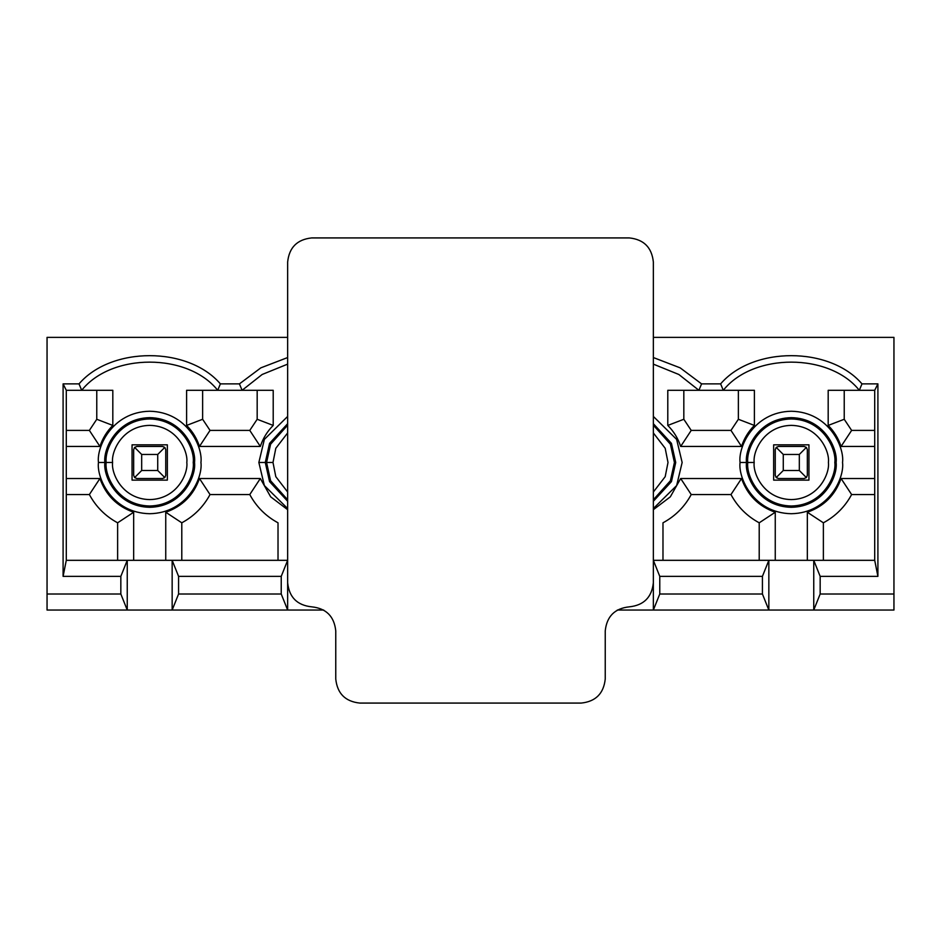 <?xml version="1.0" encoding="UTF-8"?>
<svg xmlns="http://www.w3.org/2000/svg" width="941" height="941" viewBox="0 0 941 941"><rect width="100%" height="100%" fill="white"/><g stroke="black" fill="none" stroke-linecap="round" stroke-linejoin="round"><path stroke-width="1.41" d="M659.77 594.006L762.422 594.006L762.422 576.362L659.77 576.362L659.77 594.006L653.348 610.05L768.844 610.05L762.422 594.006L659.77 594.006L659.77 576.362L762.422 576.362L768.844 560.318L653.348 560.318L659.77 576.362L653.348 560.318L813.753 560.318L820.164 576.362L877.906 576.362L874.707 560.318L813.753 560.318L874.707 560.318L874.707 390.303L828.186 390.303L874.707 390.303L877.906 383.881L877.906 576.362L820.164 576.362L820.164 594.006L813.753 610.05L893.95 610.05L893.95 594.006L820.164 594.006L893.95 594.006L893.95 337.372L653.348 337.372L893.95 337.372L893.95 610.05L617.296 610.05L653.348 610.05L659.77 594.006M807.331 560.318L807.331 512.245C823.963 506.387 835.208 495.142 841.066 478.522L874.707 478.522L841.066 478.522C835.208 495.142 823.963 506.387 807.331 512.245L807.331 560.318M874.707 446.446L841.066 446.446C838.443 438.412 834.149 431.401 828.186 425.426L828.186 390.303L828.186 425.426C834.149 431.401 838.443 438.412 841.066 446.446L874.707 446.446M723.288 390.303L754.4 390.303L754.4 425.426C748.436 431.401 744.143 438.412 741.532 446.446L680.672 446.446C678.049 438.412 673.756 431.401 667.792 425.426L667.792 390.303L723.288 390.303L720.618 383.881L701.574 383.881L698.904 390.303L667.792 390.303L667.792 425.426C673.756 431.401 678.049 438.412 680.672 446.446L741.532 446.446L730.969 430.402L738.367 419.274L738.367 390.303L738.367 419.274L754.4 425.426L754.4 390.303L698.904 390.303L678.861 374.494L653.348 364.132L678.861 374.494L698.904 390.303L701.574 383.881L720.618 383.881C752.824 346.264 829.762 346.264 861.98 383.881L877.906 383.881L861.98 383.881L859.309 390.303C829.397 352.746 753.188 352.746 723.288 390.303C753.188 352.746 829.397 352.746 859.309 390.303L861.98 383.881C829.762 346.264 752.824 346.264 720.618 383.881L723.288 390.303M242.096 390.303L273.208 390.303L273.208 425.426C267.244 431.401 262.951 438.412 260.328 446.446L199.468 446.446C196.857 438.412 192.564 431.401 186.6 425.426L186.6 390.303L242.096 390.303L239.426 383.881L220.382 383.881L217.712 390.303L186.6 390.303L186.6 425.426C192.564 431.401 196.857 438.412 199.468 446.446L260.328 446.446L249.777 430.402L257.175 419.274L257.175 390.303L257.175 419.274L273.208 425.426L273.208 390.303L217.712 390.303C187.812 352.746 111.603 352.746 81.691 390.303L112.814 390.303L112.814 425.426C106.851 431.401 102.557 438.412 99.934 446.446L66.293 446.446L99.934 446.446C102.557 438.412 106.851 431.401 112.814 425.426L112.814 390.303L66.293 390.303L81.691 390.303L79.02 383.881C111.238 346.264 188.176 346.264 220.382 383.881L239.426 383.881L260.845 367.849L287.652 357.545L260.845 367.849L239.426 383.881L242.096 390.303L262.139 374.494L287.652 364.132L262.139 374.494L242.096 390.303M66.293 478.522L99.934 478.522C105.792 495.142 117.037 506.387 133.669 512.245L133.669 560.318L133.669 512.245C117.037 506.387 105.792 495.142 99.934 478.522L66.293 478.522M165.745 560.318L165.745 512.245C182.366 506.387 193.611 495.142 199.468 478.522L260.328 478.522L270.667 496.824L287.652 509.704L270.667 496.824L260.328 478.522L199.468 478.522C193.611 495.142 182.366 506.387 165.745 512.245L165.745 560.318M653.348 509.704L670.333 496.824L680.672 478.522L741.532 478.522C747.389 495.142 758.634 506.387 775.255 512.245L775.255 560.318L775.255 512.245C758.634 506.387 747.389 495.142 741.532 478.522L680.672 478.522L670.333 496.824L653.348 509.704M653.348 416.428L676.638 439.388L682.143 462.478L676.638 485.568L653.348 508.54L676.638 485.568L682.143 462.478L676.638 439.388L653.348 416.428M258.857 462.478L264.362 439.388L287.652 416.428L264.362 439.388L258.857 462.478L264.362 485.568L287.652 508.54L264.362 485.568L258.857 462.478L265.28 462.478L269.549 481.592L287.652 501.282L269.549 481.592L265.28 462.478L269.549 443.376L287.652 423.685L269.549 443.376L265.28 462.478L258.857 462.478M98.464 462.478C96.405 447.493 111.779 411.935 149.701 411.241C187.635 411.935 203.009 447.493 200.939 462.478C203.009 477.463 187.635 513.021 149.701 513.715C111.779 513.021 96.405 477.463 98.464 462.478C96.405 477.463 111.779 513.021 149.701 513.715C187.635 513.021 203.009 477.463 200.939 462.478C203.009 447.493 187.635 411.935 149.701 411.241C111.779 411.935 96.405 447.493 98.464 462.478L104.874 462.478C103.075 475.593 116.519 506.693 149.701 507.305C182.883 506.693 196.328 475.593 194.528 462.478C196.328 449.363 182.883 418.263 149.701 417.651C116.519 418.263 103.075 449.363 104.874 462.478C103.075 449.363 116.519 418.263 149.701 417.651C182.883 418.263 196.328 449.363 194.528 462.478L193.223 462.478C194.975 475.217 181.919 505.411 149.701 505.999C117.496 505.411 104.427 475.217 106.18 462.478C104.427 449.751 117.496 419.545 149.701 418.957C181.919 419.545 194.975 449.751 193.223 462.478L194.528 462.478C196.328 475.593 182.883 506.693 149.701 507.305C116.519 506.693 103.075 475.593 104.874 462.478L98.464 462.478M740.061 462.478C737.991 447.493 753.365 411.935 791.299 411.241C829.221 411.935 844.595 447.493 842.536 462.478C844.595 477.463 829.221 513.021 791.299 513.715C753.365 513.021 737.991 477.463 740.061 462.478C737.991 477.463 753.365 513.021 791.299 513.715C829.221 513.021 844.595 477.463 842.536 462.478C844.595 447.493 829.221 411.935 791.299 411.241C753.365 411.935 737.991 447.493 740.061 462.478L746.472 462.478C744.672 475.593 758.117 506.693 791.299 507.305C824.481 506.693 837.925 475.593 836.126 462.478C837.925 449.363 824.481 418.263 791.299 417.651C758.117 418.263 744.672 449.363 746.472 462.478C744.672 449.363 758.117 418.263 791.299 417.651C824.481 418.263 837.925 449.363 836.126 462.478L834.82 462.478C836.573 475.217 823.504 505.411 791.299 505.999C759.081 505.411 746.025 475.217 747.777 462.478C746.025 449.751 759.081 419.545 791.299 418.957C823.504 419.545 836.573 449.751 834.82 462.478L836.126 462.478C837.925 475.593 824.481 506.693 791.299 507.305C758.117 506.693 744.672 475.593 746.472 462.478L740.061 462.478M178.578 594.006L281.23 594.006L281.23 576.362L178.578 576.362L178.578 594.006L172.156 610.05L287.652 610.05L281.23 594.006L178.578 594.006L178.578 576.362L281.23 576.362L287.652 560.318L172.156 560.318L178.578 576.362L172.156 560.318L287.652 560.318L281.23 576.362L281.23 594.006L287.652 610.05L127.247 610.05L120.836 594.006L47.05 594.006L47.05 610.05L127.247 610.05L47.05 610.05L47.05 594.006L120.836 594.006L120.836 576.362L127.247 560.318L66.293 560.318L63.094 576.362L120.836 576.362L63.094 576.362L63.094 383.881L79.02 383.881L63.094 383.881L66.293 390.303L66.293 560.318L172.156 560.318L172.156 610.05L178.578 594.006M653.348 357.545L680.155 367.849L701.574 383.881L680.155 367.849L653.348 357.545M287.652 337.372L47.05 337.372L47.05 594.006L47.05 337.372L287.652 337.372M323.704 610.05L287.652 610.05L287.652 560.318L287.652 610.05L323.704 610.05M112.591 462.478C111.097 473.335 122.236 499.083 149.701 499.589C177.179 499.083 188.306 473.335 186.812 462.478C188.306 451.621 177.179 425.873 149.701 425.367C122.236 425.873 111.097 451.621 112.591 462.478C111.097 451.621 122.236 425.873 149.701 425.367C177.179 425.873 188.306 451.621 186.812 462.478C188.306 473.335 177.179 499.083 149.701 499.589C122.236 499.083 111.097 473.335 112.591 462.478L106.18 462.478C104.427 475.217 117.496 505.411 149.701 505.999C181.919 505.411 194.975 475.217 193.223 462.478C194.975 449.751 181.919 419.545 149.701 418.957C117.496 419.545 104.427 449.751 106.18 462.478L112.591 462.478M167.345 480.122L132.058 480.122L132.058 444.834L167.345 444.834L167.345 480.122L167.345 444.834L132.058 444.834L132.058 480.122L167.345 480.122M210.031 430.402L249.777 430.402L210.031 430.402L199.468 446.446L210.031 430.402L202.633 419.274L210.031 430.402M202.633 390.303L202.633 419.274L186.6 425.426L202.633 419.274L202.633 390.303M66.293 430.402L89.371 430.402L96.77 419.274L96.77 390.303L96.77 419.274L112.814 425.426L96.77 419.274L89.371 430.402L99.934 446.446L89.371 430.402L66.293 430.402M117.625 560.318L117.625 522.808C105.404 516.197 95.982 506.787 89.371 494.554L66.293 494.554L89.371 494.554L99.934 478.522L89.371 494.554C95.982 506.787 105.404 516.197 117.625 522.808L133.669 512.245L117.625 522.808L117.625 560.318M278.018 560.318L278.018 522.808C265.797 516.197 256.387 506.787 249.777 494.554L210.031 494.554C203.421 506.787 194.011 516.197 181.789 522.808L181.789 560.318L181.789 522.808C194.011 516.197 203.421 506.787 210.031 494.554L249.777 494.554L260.328 478.522L249.777 494.554C256.387 506.787 265.797 516.197 278.018 522.808L278.018 560.318M199.468 478.522L210.031 494.554L199.468 478.522M165.745 512.245L181.789 522.808L165.745 512.245M120.836 576.362L120.836 594.006L127.247 610.05L127.247 560.318L120.836 576.362M127.247 560.318L127.247 610.05L172.156 610.05L172.156 560.318L127.247 560.318M79.02 383.881L81.691 390.303C111.603 352.746 187.812 352.746 217.712 390.303L220.382 383.881C188.176 346.264 111.238 346.264 79.02 383.881M287.652 499.765L270.608 480.769L266.574 462.478L270.608 444.187L287.652 425.203L270.608 444.187L266.574 462.478L270.608 480.769L287.652 499.765M272.996 462.478L275.807 476.675L287.652 492.025L275.807 476.675L272.996 462.478L275.807 448.292L287.652 432.931L275.807 448.292L272.996 462.478L266.574 462.478L272.996 462.478M260.328 446.446C262.951 438.412 267.244 431.401 273.208 425.426L257.175 419.274L249.777 430.402L260.328 446.446M674.426 462.478L670.392 480.769L653.348 499.765L670.392 480.769L674.426 462.478L675.72 462.478L671.451 443.376L653.348 423.685L671.451 443.376L675.72 462.478L674.426 462.478L670.392 444.187L653.348 425.203L670.392 444.187L674.426 462.478M653.348 501.282L671.451 481.592L675.72 462.478L671.451 481.592L653.348 501.282M653.348 492.025L665.193 476.675L668.004 462.478L665.193 448.292L653.348 432.931L665.193 448.292L668.004 462.478L665.193 476.675L653.348 492.025M691.223 430.402L730.969 430.402L691.223 430.402L680.672 446.446L691.223 430.402L683.825 419.274L691.223 430.402M683.825 390.303L683.825 419.274L667.792 425.426L683.825 419.274L683.825 390.303M759.211 560.318L759.211 522.808C746.989 516.197 737.579 506.787 730.969 494.554L691.223 494.554C684.613 506.787 675.203 516.197 662.982 522.808L662.982 560.318L662.982 522.808C675.203 516.197 684.613 506.787 691.223 494.554L730.969 494.554L741.532 478.522L730.969 494.554C737.579 506.787 746.989 516.197 759.211 522.808L775.255 512.245L759.211 522.808L759.211 560.318M680.672 478.522L691.223 494.554L680.672 478.522M653.348 560.318L653.348 610.05L653.348 560.318M754.188 462.478C752.694 473.335 763.821 499.083 791.299 499.589C818.764 499.083 829.903 473.335 828.409 462.478C829.903 451.621 818.764 425.873 791.299 425.367C763.821 425.873 752.694 451.621 754.188 462.478C752.694 451.621 763.821 425.873 791.299 425.367C818.764 425.873 829.903 451.621 828.409 462.478C829.903 473.335 818.764 499.083 791.299 499.589C763.821 499.083 752.694 473.335 754.188 462.478L747.777 462.478C746.025 475.217 759.081 505.411 791.299 505.999C823.504 505.411 836.573 475.217 834.82 462.478C836.573 449.751 823.504 419.545 791.299 418.957C759.081 419.545 746.025 449.751 747.777 462.478L754.188 462.478M808.942 480.122L773.655 480.122L773.655 444.834L808.942 444.834L808.942 480.122L808.942 444.834L773.655 444.834L773.655 480.122L808.942 480.122M844.23 390.303L844.23 419.274L851.629 430.402L874.707 430.402L851.629 430.402L841.066 446.446L851.629 430.402L844.23 419.274L828.186 425.426L844.23 419.274L844.23 390.303M741.532 446.446C744.143 438.412 748.436 431.401 754.4 425.426L738.367 419.274L730.969 430.402L741.532 446.446M851.629 494.554C845.018 506.787 835.596 516.197 823.375 522.808L823.375 560.318L823.375 522.808C835.596 516.197 845.018 506.787 851.629 494.554L874.707 494.554L851.629 494.554L841.066 478.522L851.629 494.554M807.331 512.245L823.375 522.808L807.331 512.245M762.422 576.362L762.422 594.006L768.844 610.05L768.844 560.318L762.422 576.362M813.753 560.318L813.753 610.05L820.164 594.006L820.164 576.362L813.753 560.318L768.844 560.318L768.844 610.05L813.753 610.05L813.753 560.318M877.906 383.881L874.707 390.303L874.707 560.318L877.906 576.362L877.906 383.881M63.094 576.362L66.293 560.318L66.293 390.303L63.094 383.881L63.094 576.362M133.669 475.311L133.669 449.645L133.669 475.311L134.61 477.581L136.868 478.522L162.534 478.522L136.868 478.522L134.61 477.581L141.679 470.5L157.723 470.5L157.723 454.456L141.679 454.456L141.679 470.5L134.61 477.581L133.669 475.311M165.745 449.645L165.745 475.311L165.745 449.645L164.804 447.375L157.723 454.456L157.723 470.5L164.804 477.581L165.745 475.311L164.804 477.581L157.723 470.5L141.679 470.5L141.679 454.456L157.723 454.456L164.804 447.375L162.534 446.446L136.868 446.446L162.534 446.446L164.804 447.375L165.745 449.645M136.868 446.446L134.61 447.375L141.679 454.456L134.61 447.375L133.669 449.645L134.61 447.375L136.868 446.446M162.534 478.522L164.804 477.581L162.534 478.522M775.255 475.311L775.255 449.645L775.255 475.311L776.196 477.581L778.466 478.522L804.132 478.522L778.466 478.522L776.196 477.581L783.277 470.5L799.321 470.5L799.321 454.456L783.277 454.456L783.277 470.5L776.196 477.581L775.255 475.311M807.331 449.645L807.331 475.311L807.331 449.645L806.39 447.375L799.321 454.456L799.321 470.5L806.39 477.581L807.331 475.311L806.39 477.581L799.321 470.5L783.277 470.5L783.277 454.456L799.321 454.456L806.39 447.375L804.132 446.446L778.466 446.446L804.132 446.446L806.39 447.375L807.331 449.645M778.466 446.446L776.196 447.375L783.277 454.456L776.196 447.375L775.255 449.645L776.196 447.375L778.466 446.446M804.132 478.522L806.39 477.581L804.132 478.522M287.652 582.773L287.652 261.986L287.652 582.773C289.181 597.288 297.191 605.31 311.706 606.839C326.221 608.368 334.231 616.39 335.761 630.893L335.761 679.014L335.761 630.893C334.231 616.39 326.221 608.368 311.706 606.839C297.191 605.31 289.181 597.288 287.652 582.773M311.706 237.92L629.294 237.92L311.706 237.92C297.191 239.449 289.181 247.471 287.652 261.986C289.181 247.471 297.191 239.449 311.706 237.92M653.348 261.986L653.348 582.773L653.348 261.986C651.819 247.471 643.809 239.449 629.294 237.92C643.809 239.449 651.819 247.471 653.348 261.986M605.239 630.893L605.239 679.014L605.239 630.893C606.769 616.39 614.779 608.368 629.294 606.839C643.809 605.31 651.819 597.288 653.348 582.773C651.819 597.288 643.809 605.31 629.294 606.839C614.779 608.368 606.769 616.39 605.239 630.893M581.173 703.08L359.827 703.08L581.173 703.08C595.688 701.551 603.699 693.529 605.239 679.014C603.699 693.529 595.688 701.551 581.173 703.08M335.761 679.014C337.301 693.529 345.312 701.551 359.827 703.08C345.312 701.551 337.301 693.529 335.761 679.014"/></g></svg>
